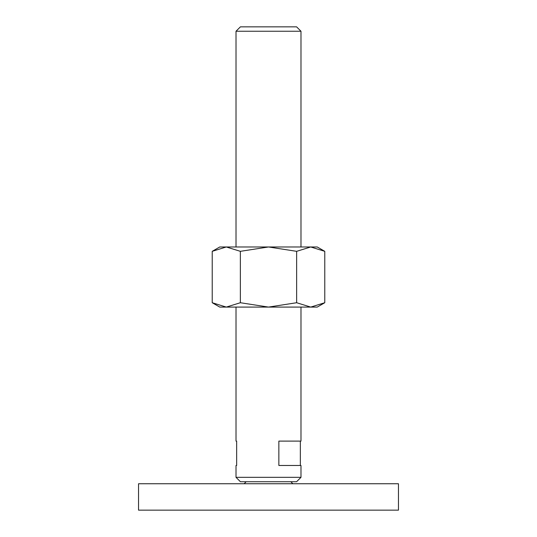<?xml version="1.0" encoding="UTF-8"?>
<svg xmlns="http://www.w3.org/2000/svg" width="537" height="537" viewBox="0 0 537 537"><rect width="100%" height="100%" fill="white"/><g stroke="black" fill="none" stroke-linecap="round" stroke-linejoin="round"><path stroke-width="0.81" d="M246.161 481.723L244.134 483.75M292.866 483.75L290.839 481.723M398.461 510.15L398.461 483.75L138.539 483.75L138.539 510.15L398.461 510.15M236.012 246.973L236.012 31.247L240.408 26.85L296.592 26.85L300.988 31.247L300.988 246.973M236.012 31.247L300.988 31.247M236.012 477.326L300.988 477.326L296.592 481.723L240.408 481.723L236.012 477.326L236.012 465.478L236.649 465.478L236.012 465.478M300.988 307.083L300.988 441.105L278.857 441.105L278.857 465.478L300.988 465.478L300.988 477.326M236.012 441.105L236.649 441.105L236.012 441.105L236.012 307.083M236.649 441.105L236.649 465.478M300.351 441.105L300.351 465.478M324.778 251.329L317.239 246.973L310.708 246.973L324.778 251.329L324.778 302.727L310.708 307.083L296.639 302.727L268.5 307.083L317.239 307.083L324.778 302.727M219.761 246.973L212.222 251.329L226.292 246.973L268.5 246.973L296.639 251.329L310.708 246.973L268.5 246.973L240.361 251.329L226.292 246.973L219.761 246.973M212.222 302.727L219.761 307.083L268.5 307.083L240.361 302.727L226.292 307.083L212.222 302.727L212.222 251.329M240.361 302.727L240.361 251.329M296.639 302.727L296.639 251.329"/></g></svg>
